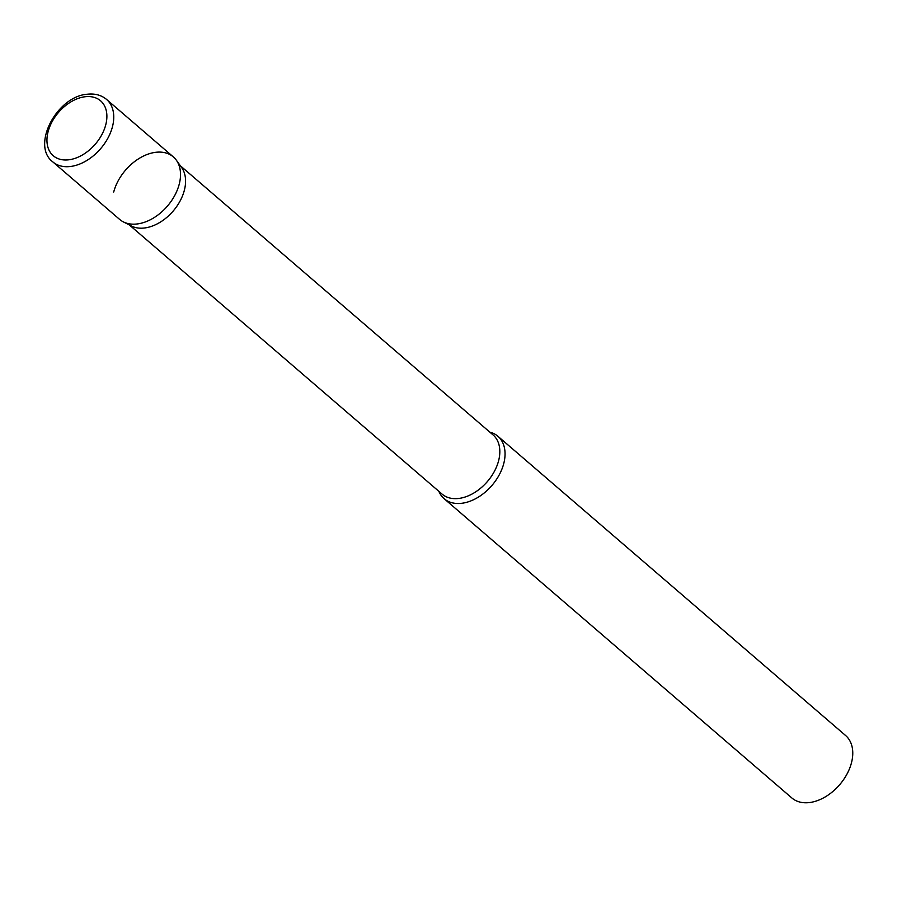 <?xml version="1.0" encoding="UTF-8"?>
<svg xmlns="http://www.w3.org/2000/svg" width="897" height="897" viewBox="0 0 897 897"><rect width="100%" height="100%" fill="white"/><g stroke="black" fill="none" stroke-linecap="round" stroke-linejoin="round"><path stroke-width="1.35" d="M52.822 161.897L119.581 219.361A41.206 27.605 -49.3 0 0 137.129 223.97A41.206 27.605 -49.3 0 0 174.702 195.546A41.206 27.605 -49.3 0 0 173.334 156.908L106.575 99.444C101.395 95.116 94.97 93.378 87.323 94.23C56.926 96.248 30.834 145.527 52.822 161.897A41.206 27.605 -49.3 0 0 70.358 166.506A41.206 27.605 -49.3 0 0 107.932 138.093A41.206 27.605 -49.3 0 0 106.575 99.444M176.328 160.171L181.609 167.504A39.053 26.17 130.7 0 1 184.345 190.31A39.053 26.17 130.7 0 1 131.298 225.966L123.259 221.828A41.206 27.605 130.7 0 0 179.221 184.221A41.206 27.605 130.7 0 0 176.328 160.171A41.206 27.605 130.7 0 0 142.657 156.47A41.206 27.605 130.7 0 0 113.706 192.036M489.818 432.13A41.206 27.605 130.7 0 1 497.869 436.234A41.206 27.605 130.7 0 1 503.755 463.547A41.206 27.605 130.7 0 1 477.496 497.644A41.206 27.605 130.7 0 1 444.116 498.687A41.206 27.605 130.7 0 1 438.857 491.332M497.869 436.234L845.591 735.506A41.206 27.605 130.7 0 1 851.466 762.831A41.206 27.605 130.7 0 1 825.206 796.928A41.206 27.605 130.7 0 1 791.838 797.96L444.116 498.687M85.125 96.741A36.261 24.297 -49.3 0 0 48.09 131.713A36.261 24.297 -49.3 0 0 68.699 159.812A36.261 24.297 -49.3 0 0 105.745 124.84A36.261 24.297 -49.3 0 0 85.125 96.741M180.364 165.777L493.014 434.877A39.053 26.17 130.7 0 1 498.597 460.778A39.053 26.17 130.7 0 1 473.694 493.103A39.053 26.17 130.7 0 1 442.064 494.09L129.403 224.99"/></g></svg>
